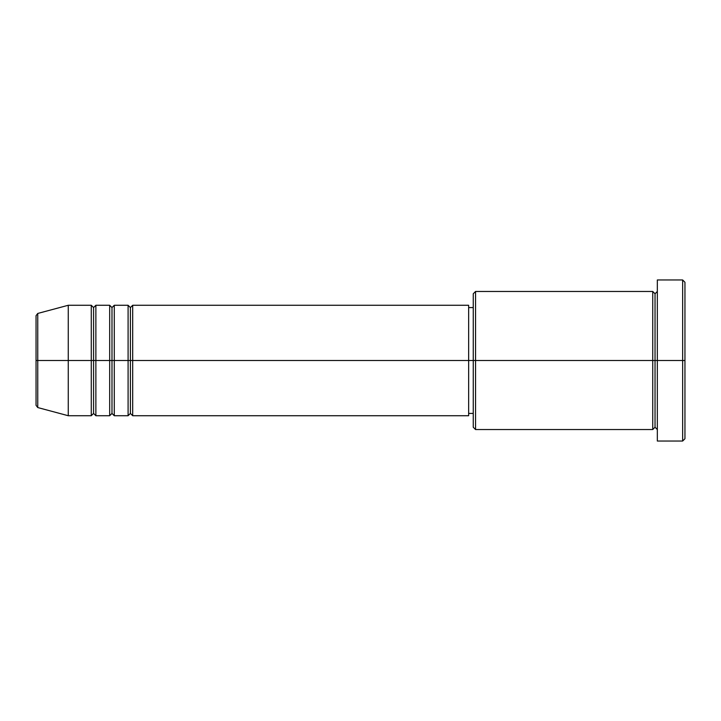 <?xml version="1.0" encoding="UTF-8"?>
<svg xmlns="http://www.w3.org/2000/svg" width="721" height="721" viewBox="0 0 721 721"><rect width="100%" height="100%" fill="white"/><g stroke="black" fill="none" stroke-linecap="round" stroke-linejoin="round"><path stroke-width="1.08" d="M36.05 360.5L36.05 405.328L36.05 360.5L36.05 405.328L37.753 407.554L37.753 360.5L37.753 407.554L37.753 360.5L36.05 360.5L36.05 315.672L36.05 360.5L68.261 360.5L37.753 360.5L37.753 313.446L37.753 360.5L37.753 313.446L36.05 315.672L36.05 360.5M657.336 429.536L655.038 427.229L652.739 429.536L652.739 291.464L652.739 360.5L655.038 360.5L655.038 293.771L655.038 360.5L655.038 293.771L655.038 360.5L657.336 360.5L657.336 441.036L657.336 279.964L657.336 360.5L682.652 360.5L682.652 441.036L682.652 360.5L684.95 360.5L684.95 282.262L684.95 438.738L684.95 360.5L475.554 360.5L475.554 429.536L475.554 360.5L468.65 360.5L468.65 415.729L468.65 360.5L132.691 360.5L132.691 305.271L132.691 360.5L130.393 360.5L130.393 307.579L130.393 360.5L128.095 360.5L128.095 305.271L128.095 360.5L114.288 360.5L114.288 305.271L114.288 360.5L111.989 360.5L111.989 307.579L111.989 360.5L109.682 360.5L109.682 305.271L109.682 360.5L95.875 360.5L95.875 305.271L95.875 360.5L93.577 360.5L93.577 307.579L93.577 360.5L91.279 360.5L91.279 305.271L91.279 360.5L68.261 360.5L68.261 415.729L68.261 360.5L91.279 360.5L91.279 305.271L68.261 305.271L68.261 360.5L68.261 305.271L37.753 313.446M132.691 415.729L130.393 413.421L128.095 415.729L128.095 360.5L130.393 360.5L130.393 307.579L130.393 413.421L130.393 360.5L130.393 413.421L130.393 360.5L132.691 360.5L132.691 415.729L468.65 415.729M114.288 415.729L111.989 413.421L109.682 415.729L109.682 360.5L111.989 360.5L111.989 307.579L111.989 413.421L111.989 360.5L111.989 413.421L111.989 360.5L114.288 360.5L114.288 415.729L128.095 415.729M95.875 415.729L93.577 413.421L91.279 415.729L91.279 360.5L93.577 360.5L93.577 307.579L93.577 413.421L93.577 360.5L93.577 413.421L93.577 360.5L95.875 360.5L95.875 415.729L109.682 415.729M91.279 305.271L93.577 307.579L95.875 305.271L95.875 360.5L109.682 360.5L109.682 305.271L111.989 307.579L114.288 305.271L114.288 360.5L128.095 360.5L128.095 305.271L130.393 307.579L132.691 305.271L132.691 360.5L468.65 360.5L468.65 305.271L468.65 360.5L473.255 360.5L473.255 427.229L473.255 293.771L473.255 360.5L652.739 360.5L652.739 291.464L475.554 291.464L475.554 360.5L475.554 291.464L473.255 293.771M682.652 360.5L682.652 279.964L682.652 360.5M652.739 360.5L652.739 429.536L652.739 360.5M655.038 360.5L655.038 427.229L655.038 360.5M91.279 360.5L91.279 415.729L91.279 360.5M95.875 360.5L95.875 415.729L95.875 360.5M109.682 360.5L109.682 415.729L109.682 360.5M114.288 360.5L114.288 415.729L114.288 360.5M128.095 360.5L128.095 415.729L128.095 360.5M132.691 360.5L132.691 415.729L132.691 360.5M652.739 429.536L475.554 429.536L473.255 427.229M657.336 441.036L682.652 441.036L684.95 438.738M652.739 291.464L655.038 293.771L657.336 291.464M473.255 413.421L468.65 413.421M91.279 415.729L68.261 415.729L37.753 407.554M109.682 305.271L95.875 305.271M684.95 282.262L682.652 279.964L657.336 279.964M473.255 307.579L468.65 307.579M468.65 305.271L132.691 305.271M128.095 305.271L114.288 305.271"/></g></svg>
